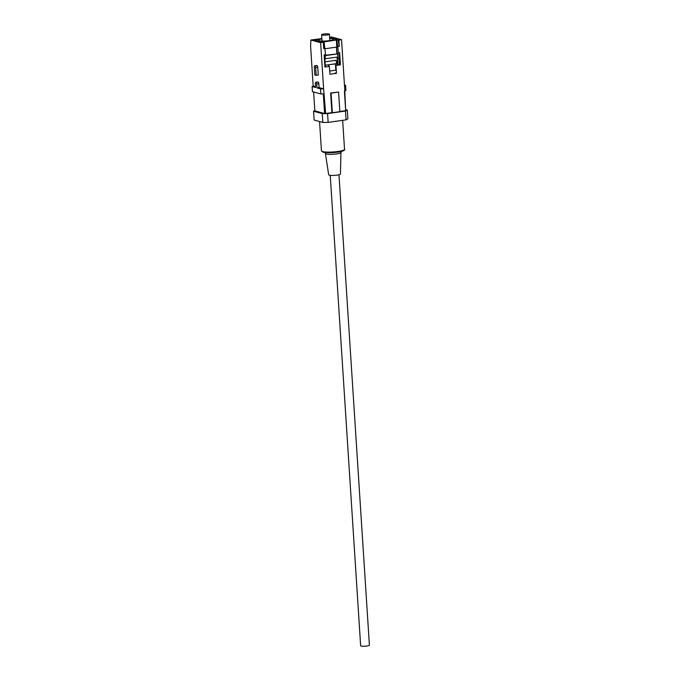 <?xml version="1.0" encoding="UTF-8"?>
<svg xmlns="http://www.w3.org/2000/svg" width="680" height="680" viewBox="0 0 680 680"><rect width="100%" height="100%" fill="white"/><g stroke="black" fill="none" stroke-linecap="round" stroke-linejoin="round"><path stroke-width="1.02" d="M330.233 175.329L360.647 645.754A4.386 0.714 -3.7 0 0 366.945 646A4.386 0.714 -3.7 0 0 369.401 645.192L338.98 174.769M318.265 75.055L317.755 67.201A1.573 0.663 -98.1 0 0 316.854 65.459L314.772 65.756A1.573 0.663 81.9 0 1 315.681 67.498L316.192 75.353L318.265 75.055M318.826 83.683A1.573 0.663 -98.1 0 0 317.917 81.94L315.843 82.237A1.573 0.663 81.9 0 1 316.752 83.98L316.999 87.907L319.082 87.609L318.826 83.683L316.752 83.98M319.082 87.609L323.612 88.859L325.644 113.526L331.899 112.633L330.633 93.007L331.067 93.126L332.341 112.752L331.899 112.633M325.21 65.221L324.887 60.265L325.55 54.663L324.046 41.913L320.628 42.687L323.612 88.859L320.526 88.876L316.999 87.907M320.628 42.687L310.887 40.01L310.599 46.104L313.174 85.986L315.571 86.641M313.174 85.986L312.111 86.555L315.63 87.525L315.375 83.606A1.573 0.663 81.9 0 1 315.843 82.237M329.638 37.332L331.789 37.026L341.53 39.703L344.513 85.876L345.576 85.297L345.907 90.397L344.845 90.975L344.513 85.876M344.454 84.991L345.576 85.297M313.981 39.933L321.852 38.734L313.709 39.865L321.538 42.015L336.217 39.924L337.135 39.423L329.664 37.757M337.221 57.103L337.705 64.668L337.025 64.761M336.575 47.107L337 53.703M325.168 48.739L336.821 47.073L336.37 40.01L338.844 40.086L339.252 46.367L337.815 46.572L338.224 52.853L339.651 52.649L338.988 58.251L339.397 64.532L337.969 64.736L337.56 58.454L338.988 58.251M324.046 41.913L336.37 40.01M325.15 48.382L323.714 48.586L323.306 42.305M339.397 64.532L340.442 64.821L335.971 65.459L336.473 73.312L329.894 74.247L329.383 66.402L324.912 67.04L324.122 54.867L325.55 54.663M339.651 52.649L340.442 64.821M339.839 111.494L345.686 110.661L344.411 91.035L344.845 90.975M341.53 39.703L338.844 40.086M332.341 112.752L339.855 111.681L338.589 92.047L330.633 93.007M310.887 40.01L321.844 38.59M314.815 110.576L313.565 111.248L322.26 113.645L327.582 113.611L345.482 111.052L347.319 110.067L346.001 109.701M344.794 90.984L345.686 110.661M325.644 113.526L324.572 113.534L323.315 93.959M313.616 91.987L314.832 110.848L324.572 113.534M327.582 113.611L328.151 122.4L346.043 119.85L345.482 111.052M347.319 110.067L347.888 118.856L346.043 119.85M313.565 111.248L314.135 120.045L322.83 122.434L322.26 113.645M328.151 122.4L322.83 122.434M312.111 86.555L312.435 91.664L320.858 93.976L320.526 88.876M323.944 93.959L320.858 93.976M338.589 92.047L331.067 93.126M338.147 39.899L339.252 46.367M335.512 65.331L335.971 65.459M335.172 72.956L336.473 73.312M328.925 66.275L329.383 66.402M338.224 52.853L337.79 56.516M337.73 57.026L337.56 58.454M336.719 40.103L337.815 46.572M316.192 75.353L314.823 74.97L314.313 67.124A1.573 0.663 81.9 0 1 314.772 65.756M329.043 34A3.927 0.646 176.3 0 1 329.434 34.246A3.927 0.646 176.3 0 1 326.417 35.071A3.927 0.646 176.3 0 1 321.988 35.003A3.927 0.646 176.3 0 1 321.598 34.757A3.927 0.646 176.3 0 1 324.615 33.932A3.927 0.646 176.3 0 1 329.043 34M321.87 38.956A7.574 1.241 -3.7 0 0 318.3 40.256A7.574 1.241 -3.7 0 0 319.056 40.732A7.574 1.241 -3.7 0 0 327.59 40.859A7.574 1.241 -3.7 0 0 333.421 39.279A7.574 1.241 -3.7 0 0 332.656 38.794A7.574 1.241 -3.7 0 0 329.707 38.454M313.981 39.856L321.631 41.998M337.059 65.305L335.962 60.282L324.998 61.846M337.552 64.685L337.059 57.128M325.44 55.616L337.62 53.873L325.482 55.284M336.838 53.66L336.413 47.133M335.954 39.959L336.872 39.431L329.664 37.808M321.631 41.964L335.945 39.924M325.074 58.743L337.824 57.018L337.62 53.873M325.21 57.536L325.295 58.803M324.785 65.102L325.346 65.212L325.465 66.963M336.949 63.563L325.346 65.212M329.681 71.043L335.826 70.167L335.418 63.886L328.567 64.753L328.686 66.504M328.831 64.829L328.933 66.462M340.952 152.524L340.433 174.046A5.882 0.96 176.3 0 1 335.869 175.27A5.882 0.96 176.3 0 1 329.29 175.159A5.882 0.96 176.3 0 1 328.695 174.803L325.414 153.527A7.786 1.275 176.3 0 0 326.196 154.003A7.786 1.275 176.3 0 0 334.909 154.139A7.786 1.275 176.3 0 0 340.952 152.524L341.666 151.036M315.681 67.498L317.755 67.201M343.765 150.076A10.769 1.759 176.3 0 1 335.775 152.388A10.769 1.759 176.3 0 1 323.382 152.235M322.609 151.555A11.56 1.895 -3.7 0 0 335.639 151.75A11.56 1.895 -3.7 0 0 344.53 149.328C345.117 149.863 344.131 150.56 341.572 151.419C334.713 152.847 328.559 153.111 323.119 152.218L321.453 150.816A11.56 1.895 -3.7 0 0 322.609 151.555M329.434 34.246L329.842 40.57M321.598 34.757L322.005 41.072M324.513 152.15L325.414 153.527M344.53 149.328L342.661 120.334M321.453 150.816L319.558 121.533"/></g></svg>
